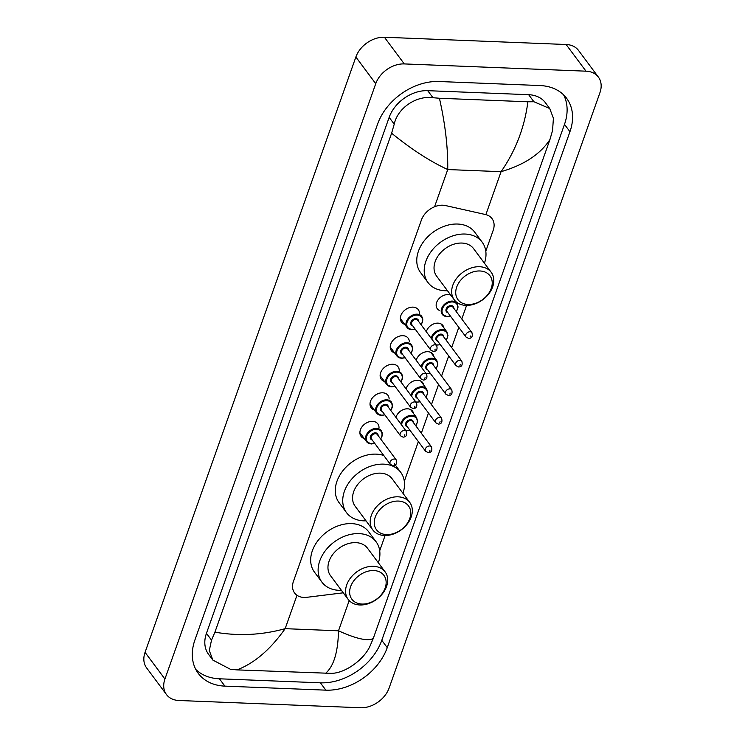 <?xml version="1.0" encoding="UTF-8"?>
<svg xmlns="http://www.w3.org/2000/svg" width="745" height="745" viewBox="0 0 745 745"><rect width="100%" height="100%" fill="white"/><g stroke="black" fill="none" stroke-linecap="round" stroke-linejoin="round"><path stroke-width="1.12" d="M395.977 417.424A9.825 7.236 -36.7 0 1 407.617 408.809A9.825 7.236 -36.7 0 1 412.572 411.184A9.825 7.236 -36.7 0 1 413.587 413.568M406.09 388.862A9.825 7.236 -36.7 0 1 417.721 380.257A9.825 7.236 -36.7 0 1 422.685 382.632A9.825 7.236 -36.7 0 1 423.7 385.016M416.194 360.31A9.825 7.236 -36.7 0 1 427.835 351.696A9.825 7.236 -36.7 0 1 432.798 354.071A9.825 7.236 -36.7 0 1 433.813 356.455M426.308 331.758A9.825 7.236 -36.7 0 1 437.948 323.144A9.825 7.236 -36.7 0 1 442.912 325.518A9.825 7.236 -36.7 0 1 443.918 327.902M439.261 310.358A9.825 7.236 -36.7 0 1 437.259 308.709A9.825 7.236 -36.7 0 1 438.265 299.546A9.825 7.236 -36.7 0 1 448.062 294.582A9.825 7.236 -36.7 0 1 450.837 295.216M364.24 438.554A10.458 7.692 -36.7 0 1 361.074 436.374A10.458 7.692 -36.7 0 1 362.144 426.624A10.458 7.692 -36.7 0 1 372.565 421.353A10.458 7.692 -36.7 0 1 377.845 423.886A10.458 7.692 -36.7 0 1 379.019 427.537M374.353 409.992A10.458 7.692 -36.7 0 1 371.187 407.822A10.458 7.692 -36.7 0 1 372.258 398.072A10.458 7.692 -36.7 0 1 382.679 392.801A10.458 7.692 -36.7 0 1 387.959 395.325A10.458 7.692 -36.7 0 1 389.132 398.985M384.467 381.44A10.458 7.692 -36.7 0 1 381.3 379.261A10.458 7.692 -36.7 0 1 382.371 369.52A10.458 7.692 -36.7 0 1 392.792 364.249A10.458 7.692 -36.7 0 1 398.063 366.773A10.458 7.692 -36.7 0 1 399.246 370.433M394.58 352.888A10.458 7.692 -36.7 0 1 391.414 350.709A10.458 7.692 -36.7 0 1 392.485 340.959A10.458 7.692 -36.7 0 1 402.905 335.688A10.458 7.692 -36.7 0 1 408.176 338.221A10.458 7.692 -36.7 0 1 409.359 341.871M404.693 324.326A10.458 7.692 -36.7 0 1 401.527 322.157A10.458 7.692 -36.7 0 1 402.598 312.406A10.458 7.692 -36.7 0 1 413.019 307.136A10.458 7.692 -36.7 0 1 418.29 309.659A10.458 7.692 -36.7 0 1 419.472 313.319M485.796 251.186L493.199 230.27A18.429 13.568 143.3 0 0 492.035 218.63A18.429 13.568 143.3 0 0 485.414 214.523L445.491 205.555A18.429 13.568 143.3 0 0 442.8 205.21A18.429 13.568 143.3 0 0 421.391 220.036L293.446 581.342A18.429 13.568 143.3 0 0 294.601 592.992A18.429 13.568 143.3 0 0 306.754 597.322L343.268 592.806M379.708 550.76L385.109 535.497M404.312 481.279L418.364 441.58M421.325 433.217L428.477 413.028M431.439 404.665L438.591 384.467M441.552 376.104L448.704 355.914M451.666 347.552L458.818 327.362M461.779 319L466.594 305.403M166.47 694.554L146.597 667.883A24.566 18.085 -36.7 0 1 145.052 652.359L355.868 57.02A24.566 18.085 -36.7 0 1 384.42 37.25L566.125 44.504A24.566 18.085 -36.7 0 1 578.53 50.446L598.403 77.117A24.566 18.085 -36.7 0 1 599.948 92.641L389.132 687.98A24.566 18.085 -36.7 0 1 360.58 707.75L178.875 700.496A24.566 18.085 -36.7 0 1 166.47 694.554A24.566 18.085 -36.7 0 1 164.924 679.03L375.741 83.691A24.566 18.085 -36.7 0 1 404.293 63.921L585.998 71.175A24.566 18.085 -36.7 0 1 598.403 77.117M539.967 85.545L439.019 81.512A52.83 38.889 143.3 0 0 377.622 124.015L194.911 639.983A52.83 38.889 143.3 0 0 198.244 673.359A52.83 38.889 143.3 0 0 224.906 686.126L325.854 690.159A52.83 38.889 143.3 0 0 387.242 647.656L569.953 131.697A52.83 38.889 143.3 0 0 566.628 98.312A52.83 38.889 143.3 0 0 539.967 85.545M195.805 669.476A52.83 38.889 143.3 0 0 219.44 678.797L320.387 682.82A52.83 38.889 143.3 0 0 381.785 640.318L564.496 124.359A52.83 38.889 143.3 0 0 563.602 94.866M549.726 108.537L553.414 118.241L552.557 130.487L549.95 139.511C540.302 154.262 524.014 164.98 501.078 171.676C515.689 150.574 524.62 127.283 527.879 101.786L533.895 101.739L549.726 108.537L545.396 102.717A33.171 24.417 143.3 0 0 528.661 94.699L427.714 90.676A33.171 24.417 143.3 0 0 389.16 117.365L206.449 633.325A33.171 24.417 143.3 0 0 208.544 654.287L212.874 660.098L209.298 650.543L211.515 640.123L214.923 632.16C238.596 636.249 262.007 635.085 285.149 628.668C270.388 649.556 254.334 663.292 236.994 669.885L230.522 669.336L212.874 660.098M549.95 139.511L373.254 638.484L369.846 646.446C363.793 659.502 345.615 673.098 331.469 673.368L236.994 669.885M527.879 101.786L439.42 98.256C445.259 124.015 448.024 147.78 447.736 169.553C429.809 161.218 411.1 149.102 391.619 133.197L214.923 632.16M391.619 133.197L394.226 124.164C397.718 107.671 416.828 95.323 432.947 97.707L439.42 98.256M325.453 673.415C333.667 666.524 338.016 652.313 338.5 630.801C356.212 638.837 367.797 641.398 373.254 638.484M468.046 304.481A19.966 14.695 -36.7 0 1 456.713 287.039A19.966 14.695 -36.7 0 1 479.91 270.975A19.966 14.695 -36.7 0 1 491.244 288.417A19.966 14.695 -36.7 0 1 468.046 304.481M465.895 305.385A23.03 16.958 -36.7 0 1 454.264 299.825A23.03 16.958 -36.7 0 1 456.629 278.341A23.03 16.958 -36.7 0 1 479.584 266.729A23.03 16.958 -36.7 0 1 491.206 272.298A23.03 16.958 -36.7 0 1 488.85 293.772A23.03 16.958 -36.7 0 1 465.895 305.385M491.206 272.298L473.569 248.625A23.03 16.958 143.3 0 0 461.947 243.056A23.03 16.958 143.3 0 0 438.991 254.669A23.03 16.958 143.3 0 0 436.626 276.153L454.264 299.825M447.494 290.736A33.786 24.864 -36.7 0 1 445.063 290.736A33.786 24.864 -36.7 0 1 428.012 282.569A33.786 24.864 -36.7 0 1 431.467 251.074A33.786 24.864 -36.7 0 1 465.141 234.042A33.786 24.864 -36.7 0 1 482.192 242.209A33.786 24.864 -36.7 0 1 484.446 263.218M428.012 282.569L420.562 272.568A33.786 24.864 -36.7 0 1 424.017 241.073A33.786 24.864 -36.7 0 1 457.691 224.04A33.786 24.864 -36.7 0 1 474.742 232.198L482.192 242.209M386.562 534.575A19.966 14.695 -36.7 0 1 375.229 517.132A19.966 14.695 -36.7 0 1 398.426 501.068A19.966 14.695 -36.7 0 1 409.769 518.511A19.966 14.695 -36.7 0 1 386.562 534.575M384.411 535.487A23.03 16.958 -36.7 0 1 372.789 529.918A23.03 16.958 -36.7 0 1 375.145 508.435A23.03 16.958 -36.7 0 1 398.1 496.822A23.03 16.958 -36.7 0 1 409.731 502.391A23.03 16.958 -36.7 0 1 407.366 523.875A23.03 16.958 -36.7 0 1 384.411 535.487M409.731 502.391L392.094 478.718A23.03 16.958 143.3 0 0 380.462 473.149A23.03 16.958 143.3 0 0 357.507 484.762A23.03 16.958 143.3 0 0 355.151 506.246L372.789 529.918M366.019 520.829A33.786 24.864 -36.7 0 1 363.579 520.829A33.786 24.864 -36.7 0 1 346.527 512.662A33.786 24.864 -36.7 0 1 349.992 481.168A33.786 24.864 -36.7 0 1 383.656 464.135A33.786 24.864 -36.7 0 1 400.717 472.302A33.786 24.864 -36.7 0 1 402.961 493.311M346.527 512.662L339.077 502.661A33.786 24.864 -36.7 0 1 342.542 471.166A33.786 24.864 -36.7 0 1 376.206 454.133A33.786 24.864 -36.7 0 1 383.777 455.512M361.958 604.055A19.966 14.695 -36.7 0 1 350.625 586.613A19.966 14.695 -36.7 0 1 373.822 570.549A19.966 14.695 -36.7 0 1 385.165 587.991A19.966 14.695 -36.7 0 1 361.958 604.055M359.807 604.968A23.03 16.958 -36.7 0 1 348.176 599.399A23.03 16.958 -36.7 0 1 350.541 577.924A23.03 16.958 -36.7 0 1 373.496 566.312A23.03 16.958 -36.7 0 1 385.128 571.871A23.03 16.958 -36.7 0 1 382.762 593.355A23.03 16.958 -36.7 0 1 359.807 604.968M385.128 571.871L367.49 548.199A23.03 16.958 143.3 0 0 355.859 542.639A23.03 16.958 143.3 0 0 332.903 554.252A23.03 16.958 143.3 0 0 330.547 575.727L348.176 599.399M341.415 590.31A33.786 24.864 -36.7 0 1 338.975 590.31A33.786 24.864 -36.7 0 1 321.924 582.152A33.786 24.864 -36.7 0 1 325.388 550.648A33.786 24.864 -36.7 0 1 359.053 533.616A33.786 24.864 -36.7 0 1 376.104 541.783A33.786 24.864 -36.7 0 1 378.358 562.792M321.924 582.152L314.474 572.141A33.786 24.864 -36.7 0 1 317.929 540.646A33.786 24.864 -36.7 0 1 351.603 523.614A33.786 24.864 -36.7 0 1 368.654 531.781L376.104 541.783M485.87 214.635L501.078 171.676L447.736 169.553L434.558 206.765M349.191 600.591L338.5 630.801L285.149 628.668L296.976 595.274M164.924 679.03L145.052 652.359M585.998 71.175L566.125 44.504M404.293 63.921L384.42 37.25M375.741 83.691L355.868 57.02M219.44 678.797L224.906 686.126M564.496 124.359L569.953 131.697M381.785 640.318L387.242 647.656M320.387 682.82L325.854 690.159M528.661 94.699L533.895 101.739M206.449 633.325L211.515 640.123M389.16 117.365L394.226 124.164M427.714 90.676L432.947 97.707M411.64 329.644A9.21 6.78 -36.7 0 1 406.994 327.409A9.21 6.78 -36.7 0 1 407.934 318.823A9.21 6.78 -36.7 0 1 417.116 314.176A9.21 6.78 -36.7 0 1 421.763 316.401L422.797 318.944L422.611 321.7L421.139 324.811M421 324.624A8.595 6.332 143.3 0 0 417.181 315.023A8.595 6.332 143.3 0 0 407.189 321.942A8.595 6.332 143.3 0 0 412.069 329.458A8.595 6.332 143.3 0 0 415.086 329.029M412.646 325.751A4.302 3.166 -36.7 0 1 411.054 321.738A4.302 3.166 -36.7 0 1 415.906 318.637A4.302 3.166 -36.7 0 1 418.56 321.346M436.71 345.717L417.833 320.369A3.688 2.71 143.3 0 0 415.971 319.484A3.688 2.71 143.3 0 0 412.302 321.337A3.688 2.71 143.3 0 0 411.92 324.773L430.796 350.113A3.688 2.71 -36.7 0 1 431.178 346.676A3.688 2.71 -36.7 0 1 434.847 344.823A3.688 2.71 -36.7 0 1 436.71 345.717C437.66 349.349 436.57 351.277 433.45 351.5L430.796 350.113M434.81 350.094L435.173 349.07L434.81 350.094M401.527 358.196A9.21 6.78 -36.7 0 1 396.88 355.97A9.21 6.78 -36.7 0 1 397.821 347.375A9.21 6.78 -36.7 0 1 407.003 342.728A9.21 6.78 -36.7 0 1 411.659 344.963L412.683 347.496L412.497 350.262L411.026 353.372M410.886 353.186A8.595 6.332 143.3 0 0 407.068 343.585A8.595 6.332 143.3 0 0 397.076 350.504A8.595 6.332 143.3 0 0 401.955 358.01A8.595 6.332 143.3 0 0 404.973 357.581M402.533 354.303A4.302 3.166 -36.7 0 1 400.94 350.299A4.302 3.166 -36.7 0 1 405.792 347.189A4.302 3.166 -36.7 0 1 408.446 349.899M426.596 374.269L407.72 348.93A3.688 2.71 143.3 0 0 405.857 348.036A3.688 2.71 143.3 0 0 402.188 349.899A3.688 2.71 143.3 0 0 401.806 353.335L420.683 378.674A3.688 2.71 -36.7 0 1 421.065 375.238A3.688 2.71 -36.7 0 1 424.734 373.375A3.688 2.71 -36.7 0 1 426.596 374.269C427.546 377.901 426.457 379.829 423.337 380.052L420.683 378.674M424.697 378.656L425.069 377.622L424.697 378.656M391.414 386.748A9.21 6.78 -36.7 0 1 386.767 384.522A9.21 6.78 -36.7 0 1 387.707 375.936A9.21 6.78 -36.7 0 1 396.889 371.289A9.21 6.78 -36.7 0 1 401.546 373.515L402.57 376.048L402.384 378.814L400.912 381.924M400.773 381.738A8.595 6.332 143.3 0 0 396.955 372.137A8.595 6.332 143.3 0 0 386.962 379.056A8.595 6.332 143.3 0 0 391.851 386.571A8.595 6.332 143.3 0 0 394.859 386.143M392.419 382.865A4.302 3.166 -36.7 0 1 390.827 378.851A4.302 3.166 -36.7 0 1 395.679 375.741A4.302 3.166 -36.7 0 1 398.333 378.46M416.483 402.822L397.606 377.482A3.688 2.71 143.3 0 0 395.744 376.597A3.688 2.71 143.3 0 0 392.075 378.451A3.688 2.71 143.3 0 0 391.693 381.887L410.57 407.226A3.688 2.71 -36.7 0 1 410.951 403.79A3.688 2.71 -36.7 0 1 414.62 401.937A3.688 2.71 -36.7 0 1 416.483 402.822C417.433 406.453 416.343 408.381 413.224 408.614L410.57 407.226M414.592 407.208L414.956 406.174L414.592 407.208M381.3 415.31A9.21 6.78 -36.7 0 1 376.653 413.084A9.21 6.78 -36.7 0 1 377.594 404.488A9.21 6.78 -36.7 0 1 386.776 399.841A9.21 6.78 -36.7 0 1 391.432 402.067L392.457 404.61L392.28 407.375L390.799 410.476M390.659 410.29A8.595 6.332 143.3 0 0 386.841 400.689A8.595 6.332 143.3 0 0 376.849 407.608A8.595 6.332 143.3 0 0 381.738 415.123A8.595 6.332 143.3 0 0 384.755 414.695M382.306 411.417A4.302 3.166 -36.7 0 1 380.714 407.403A4.302 3.166 -36.7 0 1 385.565 404.302A4.302 3.166 -36.7 0 1 388.219 407.012M406.37 431.383L387.493 406.044A3.688 2.71 143.3 0 0 385.631 405.15A3.688 2.71 143.3 0 0 381.962 407.012A3.688 2.71 143.3 0 0 381.58 410.448L400.465 435.788A3.688 2.71 -36.7 0 1 400.838 432.351A3.688 2.71 -36.7 0 1 404.516 430.489A3.688 2.71 -36.7 0 1 406.37 431.383C407.319 435.015 406.239 436.942 403.11 437.166L400.465 435.788M404.479 435.76L404.842 434.735L404.479 435.76M371.196 443.862A9.21 6.78 -36.7 0 1 366.54 441.636A9.21 6.78 -36.7 0 1 367.481 433.041A9.21 6.78 -36.7 0 1 376.672 428.403A9.21 6.78 -36.7 0 1 381.319 430.629L382.343 433.162L382.166 435.927L380.686 439.038M380.546 438.852A8.595 6.332 143.3 0 0 376.737 429.25A8.595 6.332 143.3 0 0 366.736 436.17A8.595 6.332 143.3 0 0 371.625 443.685A8.595 6.332 143.3 0 0 374.642 443.256M372.193 439.969A4.302 3.166 -36.7 0 1 370.6 435.965A4.302 3.166 -36.7 0 1 375.452 432.854A4.302 3.166 -36.7 0 1 378.106 435.574M396.256 459.935L377.38 434.596A3.688 2.71 143.3 0 0 375.527 433.702A3.688 2.71 143.3 0 0 371.848 435.564A3.688 2.71 143.3 0 0 371.476 439.001L390.352 464.34A3.688 2.71 -36.7 0 1 390.725 460.904A3.688 2.71 -36.7 0 1 394.403 459.041A3.688 2.71 -36.7 0 1 396.256 459.935C397.206 463.567 396.126 465.495 392.997 465.718L390.352 464.34M394.366 464.321L394.729 463.288L394.366 464.321M446.879 316.569A9.21 6.78 -36.7 0 1 442.223 314.343A9.21 6.78 -36.7 0 1 443.163 305.748A9.21 6.78 -36.7 0 1 452.355 301.101A9.21 6.78 -36.7 0 1 457.002 303.327L455.279 301.008M456.229 311.55A8.595 6.332 143.3 0 0 452.42 301.949A8.595 6.332 143.3 0 0 442.418 308.868A8.595 6.332 143.3 0 0 447.307 316.383A8.595 6.332 143.3 0 0 450.325 315.954M447.875 312.676A4.302 3.166 -36.7 0 1 446.283 308.663A4.302 3.166 -36.7 0 1 451.135 305.562A4.302 3.166 -36.7 0 1 453.789 308.272M453.062 307.303A3.688 2.71 143.3 0 0 451.2 306.409A3.688 2.71 143.3 0 0 447.531 308.272A3.688 2.71 143.3 0 0 447.158 311.708L466.035 337.047A3.688 2.71 -36.7 0 1 466.407 333.611A3.688 2.71 -36.7 0 1 470.086 331.749A3.688 2.71 -36.7 0 1 471.939 332.642L453.062 307.303M470.412 335.995L470.048 337.019L470.412 335.995M436.766 345.121A9.21 6.78 -36.7 0 1 436.244 345.084M431.197 338.314A9.21 6.78 -36.7 0 1 442.241 329.663A9.21 6.78 -36.7 0 1 446.888 331.888L440.91 323.87M446.125 340.111A8.595 6.332 143.3 0 0 442.306 330.51A8.595 6.332 143.3 0 0 431.904 339.264M436.03 344.795A8.595 6.332 143.3 0 0 437.194 344.944A8.595 6.332 143.3 0 0 440.211 344.516M437.771 341.229A4.302 3.166 -36.7 0 1 436.17 337.224A4.302 3.166 -36.7 0 1 441.031 334.114A4.302 3.166 -36.7 0 1 443.675 336.833M442.949 335.855A3.688 2.71 143.3 0 0 441.096 334.961A3.688 2.71 143.3 0 0 437.417 336.824A3.688 2.71 143.3 0 0 437.045 340.26L455.921 365.599A3.688 2.71 -36.7 0 1 456.294 362.163A3.688 2.71 -36.7 0 1 459.972 360.301A3.688 2.71 -36.7 0 1 461.835 361.195L442.949 335.855M460.298 364.547L459.935 365.581L460.298 364.547M426.652 373.673A9.21 6.78 -36.7 0 1 426.131 373.636M421.083 366.866A9.21 6.78 -36.7 0 1 432.128 358.215A9.21 6.78 -36.7 0 1 436.775 360.44L430.806 352.422M436.011 368.663A8.595 6.332 143.3 0 0 432.193 359.062A8.595 6.332 143.3 0 0 421.791 367.825M425.917 373.357A8.595 6.332 143.3 0 0 427.081 373.496A8.595 6.332 143.3 0 0 430.098 373.068M427.658 369.79A4.302 3.166 -36.7 0 1 426.065 365.776A4.302 3.166 -36.7 0 1 430.917 362.675A4.302 3.166 -36.7 0 1 433.562 365.385M432.845 364.407A3.688 2.71 143.3 0 0 430.983 363.523A3.688 2.71 143.3 0 0 427.304 365.376A3.688 2.71 143.3 0 0 426.932 368.812L445.808 394.152A3.688 2.71 -36.7 0 1 446.18 390.715A3.688 2.71 -36.7 0 1 449.859 388.862A3.688 2.71 -36.7 0 1 451.721 389.747L432.845 364.407M450.185 393.109L449.822 394.133L450.185 393.109M416.539 402.235A9.21 6.78 -36.7 0 1 416.017 402.198M410.97 395.427A9.21 6.78 -36.7 0 1 422.015 386.767A9.21 6.78 -36.7 0 1 426.662 389.002L420.692 380.974M425.898 397.215A8.595 6.332 143.3 0 0 422.08 387.624A8.595 6.332 143.3 0 0 411.678 396.377M415.803 401.909A8.595 6.332 143.3 0 0 416.967 402.049A8.595 6.332 143.3 0 0 419.984 401.62M417.545 398.342A4.302 3.166 -36.7 0 1 415.952 394.329A4.302 3.166 -36.7 0 1 420.804 391.227A4.302 3.166 -36.7 0 1 423.458 393.937M422.732 392.969A3.688 2.71 143.3 0 0 420.869 392.075A3.688 2.71 143.3 0 0 417.191 393.937A3.688 2.71 143.3 0 0 416.818 397.374L435.695 422.713A3.688 2.71 -36.7 0 1 436.076 419.277A3.688 2.71 -36.7 0 1 439.746 417.414A3.688 2.71 -36.7 0 1 441.608 418.308L422.732 392.969M440.072 421.661L439.708 422.694L440.072 421.661M406.425 430.787A9.21 6.78 -36.7 0 1 405.904 430.75M400.857 423.979A9.21 6.78 -36.7 0 1 411.901 415.328A9.21 6.78 -36.7 0 1 416.548 417.554L410.579 409.536M415.785 425.777A8.595 6.332 143.3 0 0 411.966 416.176A8.595 6.332 143.3 0 0 401.574 424.929M405.69 430.461A8.595 6.332 143.3 0 0 406.854 430.61A8.595 6.332 143.3 0 0 409.871 430.182M407.431 426.904A4.302 3.166 -36.7 0 1 405.839 422.89A4.302 3.166 -36.7 0 1 410.691 419.78A4.302 3.166 -36.7 0 1 413.345 422.499M412.618 421.521A3.688 2.71 143.3 0 0 410.756 420.627A3.688 2.71 143.3 0 0 407.087 422.49A3.688 2.71 143.3 0 0 406.705 425.926L425.581 451.265A3.688 2.71 -36.7 0 1 425.963 447.829A3.688 2.71 -36.7 0 1 429.632 445.976A3.688 2.71 -36.7 0 1 431.495 446.86L412.618 421.521M429.967 450.213L429.595 451.247L429.967 450.213M415.226 329.215L411.799 329.737L406.994 327.409L400.344 318.497M405.112 357.768L401.685 358.298L396.88 355.97L390.231 347.049M394.999 386.329L391.572 386.851L386.767 384.522L380.118 375.61M384.895 414.881L381.459 415.403L376.653 413.084L370.014 404.163M374.782 443.443L371.355 443.964L366.54 441.636L359.9 432.715M442.223 314.343L447.028 316.662L450.464 316.141M466.035 337.047L468.679 338.426C471.818 338.37 472.907 336.442 471.939 332.642M456.368 311.736L458.091 307.024L457.002 303.327M436.309 345.168L440.351 344.702M455.921 365.599L458.566 366.978C461.704 366.922 462.794 364.994 461.835 361.195M446.264 340.297L447.978 335.576L446.888 331.888M426.196 373.729L430.238 373.254M445.808 394.152L448.462 395.539C451.591 395.483 452.681 393.546 451.721 389.747M436.151 368.849L437.864 364.128L436.775 360.44M416.083 402.281L420.124 401.806M435.695 422.713L438.349 424.091C441.478 424.035 442.567 422.108 441.608 418.308M426.038 397.411L427.751 392.69L426.662 389.002M405.969 430.843L410.011 430.368M425.581 451.265L428.235 452.643C431.364 452.588 432.454 450.66 431.495 446.86M415.924 425.963L417.638 421.242L416.548 417.554M400.717 472.302L395.306 465.038"/></g></svg>
